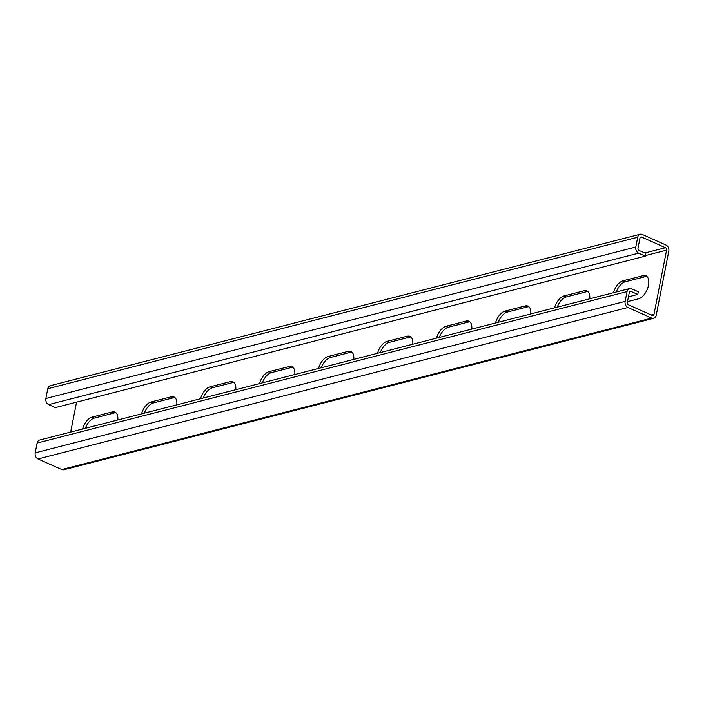 <?xml version="1.0" encoding="UTF-8"?>
<svg xmlns="http://www.w3.org/2000/svg" width="704" height="704" viewBox="0 0 704 704"><rect width="100%" height="100%" fill="white"/><g stroke="black" fill="none" stroke-linecap="round" stroke-linejoin="round"><path stroke-width="1.06" d="M628.434 296.833L637.762 294.439L638.29 291.764L631.629 288.79A4.814 3.722 75.6 0 0 629.552 288.578A4.814 3.722 75.6 0 0 627.053 291.588L625.126 301.382A4.814 3.722 75.6 0 0 627.95 307.498L651.64 318.094A4.814 3.722 75.6 0 0 653.708 318.296A4.814 3.722 75.6 0 0 656.216 315.295L668.8 251.143A4.814 3.722 75.6 0 0 665.975 245.036L642.286 234.441A4.814 3.722 75.6 0 0 640.218 234.23A4.814 3.722 75.6 0 0 637.71 237.239L635.791 247.034A4.814 3.722 75.6 0 0 638.616 253.15L645.278 256.124L645.806 253.458L639.144 250.474A1.927 1.487 75.6 0 1 638.009 248.028L639.936 238.234A1.927 1.487 75.6 0 1 640.939 237.028A1.927 1.487 75.6 0 1 641.766 237.107L640.253 237.503M638.616 253.15L48.69 404.615L55.352 407.598L645.278 256.124M48.69 404.615A4.814 3.722 -104.4 0 1 45.866 398.508L47.784 388.705A4.814 3.722 -104.4 0 1 50.292 385.704L640.218 234.23M637.762 294.439L631.101 291.456A1.927 1.487 75.6 0 0 630.274 291.377A1.927 1.487 75.6 0 0 629.27 292.582L627.343 302.377A1.927 1.487 75.6 0 0 628.478 304.823L652.168 315.418A1.927 1.487 75.6 0 0 652.995 315.506A1.927 1.487 75.6 0 0 653.99 314.301L666.582 250.149A1.927 1.487 75.6 0 0 665.447 247.711L641.766 237.107M116.019 412.808A12.514 6.741 -65.9 0 0 114.374 412.958L94.318 418.106A12.514 6.741 -65.9 0 0 85.334 428.314M175.014 397.663A12.514 6.741 -65.9 0 0 173.369 397.813L153.314 402.961A12.514 6.741 -65.9 0 0 144.32 413.169M234.01 382.518A12.514 6.741 -65.9 0 0 232.364 382.659L212.309 387.816A12.514 6.741 -65.9 0 0 203.315 398.024M292.996 367.365A12.514 6.741 -65.9 0 0 291.359 367.514L271.295 372.662A12.514 6.741 -65.9 0 0 262.31 382.87M351.991 352.22A12.514 6.741 -65.9 0 0 350.346 352.37L330.29 357.518A12.514 6.741 -65.9 0 0 321.297 367.726M410.986 337.075A12.514 6.741 -65.9 0 0 409.341 337.225L389.286 342.373A12.514 6.741 -65.9 0 0 380.292 352.581M469.973 321.93A12.514 6.741 -65.9 0 0 468.336 322.08L448.272 327.228A12.514 6.741 -65.9 0 0 439.287 337.436M528.968 306.777A12.514 6.741 -65.9 0 0 527.322 306.926L507.267 312.083A12.514 6.741 -65.9 0 0 498.282 322.282M587.963 291.632A12.514 6.741 -65.9 0 0 586.318 291.782L566.262 296.93A12.514 6.741 -65.9 0 0 557.269 307.138M646.958 276.487A12.514 6.741 -65.9 0 0 645.313 276.637L625.258 281.785A12.514 6.741 -65.9 0 0 616.264 291.993M70.673 432.08L76.551 402.151M117.797 419.98A12.514 6.741 -65.9 0 0 114.998 412.122A12.514 6.741 -65.9 0 0 112.156 411.963L92.101 417.111A12.514 6.741 -65.9 0 0 82.553 429.026M176.792 404.835A12.514 6.741 -65.9 0 0 173.985 396.977A12.514 6.741 -65.9 0 0 171.151 396.818L151.096 401.966A12.514 6.741 -65.9 0 0 141.539 413.882M235.778 389.682A12.514 6.741 -65.9 0 0 232.98 381.832A12.514 6.741 -65.9 0 0 230.146 381.674L210.082 386.822A12.514 6.741 -65.9 0 0 200.534 398.737M294.774 374.537A12.514 6.741 -65.9 0 0 291.975 366.687A12.514 6.741 -65.9 0 0 289.133 366.52L269.078 371.677A12.514 6.741 -65.9 0 0 259.53 383.583M353.769 359.392A12.514 6.741 -65.9 0 0 350.962 351.534A12.514 6.741 -65.9 0 0 348.128 351.375L328.073 356.523A12.514 6.741 -65.9 0 0 318.525 368.438M412.755 344.247A12.514 6.741 -65.9 0 0 409.957 336.389A12.514 6.741 -65.9 0 0 407.123 336.23L387.059 341.378A12.514 6.741 -65.9 0 0 377.511 353.294M471.75 329.094A12.514 6.741 -65.9 0 0 468.952 321.244A12.514 6.741 -65.9 0 0 466.11 321.086L446.054 326.234A12.514 6.741 -65.9 0 0 436.506 338.149M530.746 313.949A12.514 6.741 -65.9 0 0 527.947 306.099A12.514 6.741 -65.9 0 0 525.105 305.932L505.05 311.089A12.514 6.741 -65.9 0 0 495.502 323.004M589.741 298.804A12.514 6.741 -65.9 0 0 586.934 290.946A12.514 6.741 -65.9 0 0 584.1 290.787L564.045 295.935A12.514 6.741 -65.9 0 0 554.497 307.85M625.258 281.785L623.031 280.79L643.095 275.642A12.514 6.741 -65.9 0 1 645.929 275.801A12.514 6.741 -65.9 0 1 647.874 287.628A12.514 6.741 -65.9 0 1 638.546 298.804L627.493 301.646M623.031 280.79A12.514 6.741 -65.9 0 0 613.483 292.706M653.708 318.296L63.782 469.77A4.814 3.722 -104.4 0 1 61.714 469.559L38.025 458.964A4.814 3.722 -104.4 0 1 35.2 452.857L37.127 443.054A4.814 3.722 -104.4 0 1 39.626 440.053L629.552 288.578M635.791 247.034L45.866 398.508M637.71 237.239L47.784 388.705M665.447 247.711L644.802 253.009M666.582 250.149L645.383 255.596M653.99 314.301L651.244 315.005M651.64 318.094L61.714 469.559M627.95 307.498L38.025 458.964M625.126 301.382L35.2 452.857M627.053 291.588L37.127 443.054M631.101 291.456L629.587 291.852M114.374 412.958L112.156 411.963M94.318 418.106L92.101 417.111M173.369 397.813L171.151 396.818M153.314 402.961L151.096 401.966M232.364 382.659L230.146 381.674M212.309 387.816L210.082 386.822M291.359 367.514L289.133 366.52M271.295 372.662L269.078 371.677M350.346 352.37L348.128 351.375M330.29 357.518L328.073 356.523M409.341 337.225L407.123 336.23M389.286 342.373L387.059 341.378M468.336 322.08L466.11 321.086M448.272 327.228L446.054 326.234M527.322 306.926L525.105 305.932M507.267 312.083L505.05 311.089M586.318 291.782L584.1 290.787M566.262 296.93L564.045 295.935M645.313 276.637L643.095 275.642"/></g></svg>

